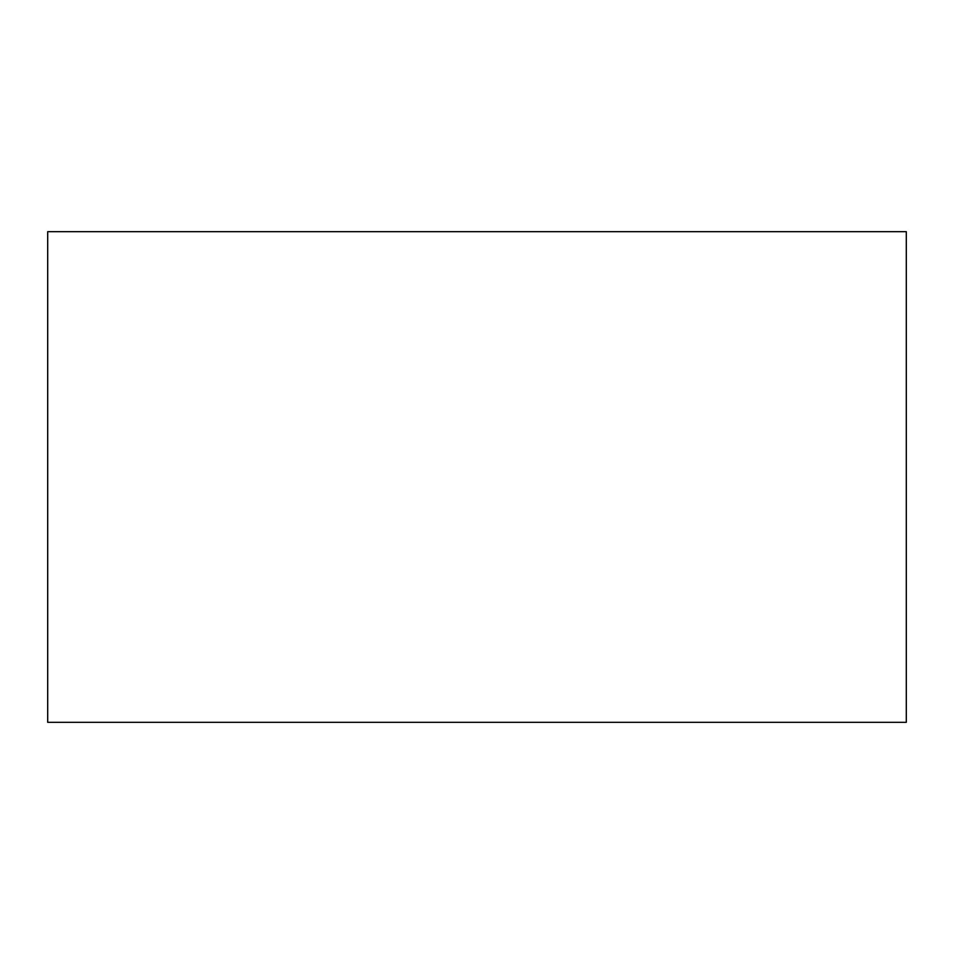 <?xml version="1.0" encoding="UTF-8"?>
<svg xmlns="http://www.w3.org/2000/svg" width="954" height="954" viewBox="0 0 954 954"><rect width="100%" height="100%" fill="white"/><g stroke="black" fill="none" stroke-linecap="round" stroke-linejoin="round"><path stroke-width="1.43" d="M47.7 231.691L47.7 722.309L906.3 722.309L906.3 231.691L47.7 231.691"/></g></svg>
